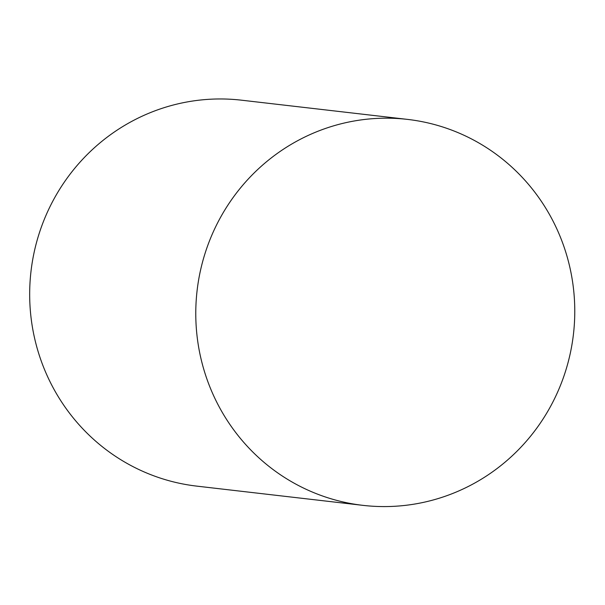 <?xml version="1.0" encoding="UTF-8"?>
<svg xmlns="http://www.w3.org/2000/svg" width="605" height="605" viewBox="0 0 605 605"><rect width="100%" height="100%" fill="white"/><g stroke="black" fill="none" stroke-linecap="round" stroke-linejoin="round"><path stroke-width="0.91" d="M551.072 405.448A194.266 189.433 96.6 0 0 407.604 119.404A194.266 189.433 96.6 0 0 197.094 290.604A194.266 189.433 96.6 0 0 362.947 505.356A194.266 189.433 96.6 0 0 551.072 405.448M407.604 119.404L241.493 100.188A194.266 189.433 96.6 0 0 30.991 271.388A194.266 189.433 96.6 0 0 196.844 486.133L362.947 505.356"/></g></svg>
